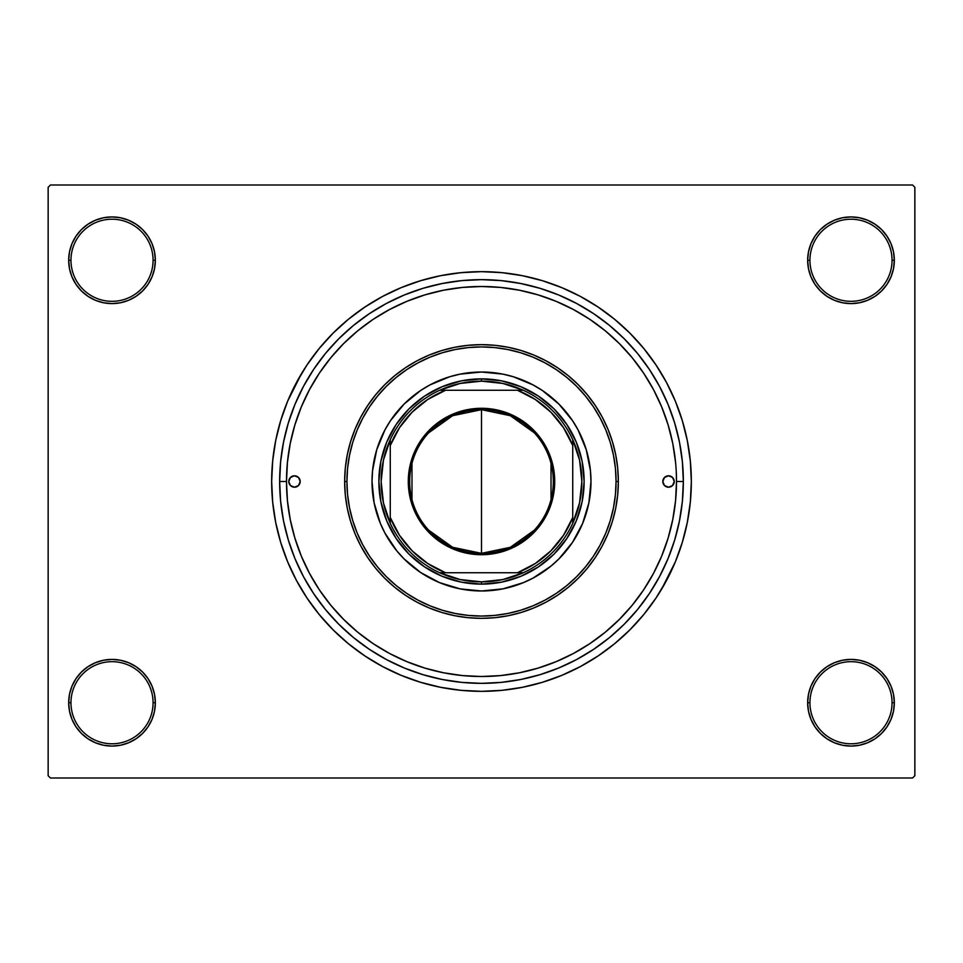 <?xml version="1.0" encoding="UTF-8"?>
<svg xmlns="http://www.w3.org/2000/svg" width="963" height="963" viewBox="0 0 963 963"><rect width="100%" height="100%" fill="white"/><g stroke="black" fill="none" stroke-linecap="round" stroke-linejoin="round"><path stroke-width="1.44" d="M807.656 702.737L809.931 702.737A41.06 41.06 0 0 0 850.991 743.785A41.06 41.06 0 0 0 892.039 702.737A41.06 41.06 0 0 0 850.991 661.677A41.06 41.06 0 0 0 809.931 702.737L807.656 702.737A43.335 43.335 0 0 1 850.991 659.402A43.335 43.335 0 0 1 894.326 702.737L892.039 702.737A41.06 41.06 0 0 1 850.991 743.785A41.06 41.06 0 0 1 809.931 702.737A41.06 41.06 0 0 1 850.991 661.677A41.06 41.06 0 0 1 892.039 702.737L894.326 702.737L893.495 694.287L891.028 686.15L887.019 678.662L881.627 672.09L875.066 666.709L867.567 662.7L859.441 660.233L850.991 659.402L842.529 660.233L834.403 662.7L826.916 666.709L820.344 672.09L814.951 678.662L810.954 686.15L808.487 694.287L807.656 702.737L808.487 711.188L810.954 719.325L814.951 726.812L820.344 733.385L826.916 738.765L834.403 742.774L842.529 745.242L850.991 746.072L859.441 745.242L867.567 742.774L875.066 738.765L881.627 733.385L887.019 726.812L891.028 719.325L893.495 711.188L894.326 702.737A43.335 43.335 0 0 1 850.991 746.072A43.335 43.335 0 0 1 807.656 702.737L808.487 711.188M153.069 702.737A41.06 41.06 0 0 0 112.009 661.677A41.06 41.06 0 0 0 70.961 702.737L68.674 702.737A43.335 43.335 0 0 1 112.009 659.402A43.335 43.335 0 0 1 155.344 702.737L153.069 702.737A41.06 41.06 0 0 1 112.009 743.785A41.06 41.06 0 0 1 70.961 702.737A41.06 41.06 0 0 1 112.009 661.677A41.06 41.06 0 0 1 153.069 702.737L155.344 702.737L154.513 694.287L152.046 686.15L148.049 678.662L142.656 672.09L136.084 666.709L128.597 662.7L120.471 660.233L112.009 659.402L103.559 660.233L95.433 662.7L87.934 666.709L81.373 672.09L75.981 678.662L71.972 686.15L69.505 694.287L68.674 702.737L69.505 711.188L71.972 719.325L75.981 726.812L81.373 733.385L87.934 738.765L95.433 742.774L103.559 745.242L112.009 746.072L120.471 745.242L128.597 742.774L136.084 738.765L142.656 733.385L148.049 726.812L152.046 719.325L154.513 711.188L155.344 702.737A43.335 43.335 0 0 1 112.009 746.072A43.335 43.335 0 0 1 68.674 702.737L70.961 702.737A41.06 41.06 0 0 0 112.009 743.785A41.06 41.06 0 0 0 153.069 702.737M155.344 260.263A43.335 43.335 0 0 1 112.009 303.598A43.335 43.335 0 0 1 68.674 260.263L70.961 260.263A41.06 41.06 0 0 0 112.009 301.323A41.06 41.06 0 0 0 153.069 260.263A41.06 41.06 0 0 0 112.009 219.215A41.06 41.06 0 0 0 70.961 260.263L68.674 260.263A43.335 43.335 0 0 1 112.009 216.928A43.335 43.335 0 0 1 155.344 260.263L153.069 260.263A41.06 41.06 0 0 1 112.009 301.323A41.06 41.06 0 0 1 70.961 260.263A41.06 41.06 0 0 1 112.009 219.215A41.06 41.06 0 0 1 153.069 260.263L155.344 260.263L154.513 251.812L152.046 243.675L148.049 236.188L142.656 229.615L136.084 224.235L128.597 220.226L120.471 217.758L112.009 216.928L103.559 217.758L95.433 220.226L87.934 224.235L81.373 229.615L75.981 236.188L71.972 243.675L69.505 251.812L68.674 260.263L69.505 268.713L71.972 276.85L75.981 284.338L81.373 290.91L87.934 296.291L95.433 300.3L103.559 302.767L112.009 303.598L120.471 302.767L128.597 300.3L136.084 296.291L142.656 290.91L148.049 284.338L152.046 276.85L154.513 268.713L155.344 260.263L154.513 251.812M892.039 260.263A41.06 41.06 0 0 0 850.991 219.215A41.06 41.06 0 0 0 809.931 260.263L807.656 260.263A43.335 43.335 0 0 1 850.991 216.928A43.335 43.335 0 0 1 894.326 260.263L892.039 260.263A41.06 41.06 0 0 1 850.991 301.323A41.06 41.06 0 0 1 809.931 260.263A41.06 41.06 0 0 1 850.991 219.215A41.06 41.06 0 0 1 892.039 260.263L894.326 260.263L893.495 251.812L891.028 243.675L887.019 236.188L881.627 229.615L875.066 224.235L867.567 220.226L859.441 217.758L850.991 216.928L842.529 217.758L834.403 220.226L826.916 224.235L820.344 229.615L814.951 236.188L810.954 243.675L808.487 251.812L807.656 260.263L808.487 268.713L810.954 276.85L814.951 284.338L820.344 290.91L826.916 296.291L834.403 300.3L842.529 302.767L850.991 303.598L859.441 302.767L867.567 300.3L875.066 296.291L881.627 290.91L887.019 284.338L891.028 276.85L893.495 268.713L894.326 260.263A43.335 43.335 0 0 1 850.991 303.598A43.335 43.335 0 0 1 807.656 260.263L809.931 260.263A41.06 41.06 0 0 0 850.991 301.323A41.06 41.06 0 0 0 892.039 260.263M675.569 462.384L672.764 443.462L668.105 424.888L661.665 406.88L653.48 389.57L643.645 373.163L632.246 357.791L619.39 343.61L605.209 330.754L589.838 319.355L573.43 309.52L556.12 301.335L538.112 294.895L519.539 290.236L500.616 287.431L481.5 286.493L462.384 287.431L443.462 290.236L424.888 294.895L406.88 301.335L389.57 309.52L373.163 319.355L357.791 330.754L343.61 343.61L330.754 357.791L319.355 373.163L309.52 389.57L301.335 406.88L294.895 424.888L290.236 443.462L287.431 462.384L286.493 481.5L287.431 500.616L290.236 519.539L294.895 538.112L301.335 556.12L309.52 573.43L319.355 589.838L330.754 605.209L343.61 619.39L357.791 632.246L373.163 643.645L389.57 653.48L406.88 661.665L424.888 668.105L443.462 672.764L462.384 675.569L481.5 676.508L500.616 675.569L519.539 672.764L538.112 668.105L556.12 661.665L573.43 653.48L589.838 643.645L605.209 632.246L619.39 619.39L632.246 605.209L643.645 589.838L653.48 573.43L661.665 556.12L668.105 538.112L672.764 519.539L675.569 500.64L676.508 481.5A195.008 195.008 0 0 1 481.5 676.508A195.008 195.008 0 0 1 286.493 481.5A195.008 195.008 0 0 1 481.5 286.493A195.008 195.008 0 0 1 676.508 481.5L683.345 481.5A201.845 201.845 0 0 1 481.5 683.345A201.845 201.845 0 0 1 279.655 481.5L280.618 461.71L283.531 442.125L288.346 422.901L295.015 404.255L303.489 386.344L313.673 369.359L325.47 353.445L338.771 338.771L353.445 325.47L369.359 313.673L386.344 303.489L404.255 295.015L422.901 288.346L442.125 283.531L461.71 280.618L481.5 279.655L501.29 280.618L520.875 283.531L540.099 288.346L558.745 295.015L576.656 303.489L593.641 313.673L609.555 325.47L624.229 338.771L637.53 353.445L649.327 369.359L659.511 386.344L667.985 404.255L674.654 422.901L679.469 442.125L682.382 461.71L683.345 481.5L682.382 501.29L679.469 520.875L674.654 540.099L667.985 558.745L659.511 576.656L649.327 593.641L637.53 609.555L624.229 624.229L609.555 637.53L593.641 649.327L576.656 659.511L558.745 667.985L540.099 674.654L520.875 679.469L501.29 682.382L481.5 683.345L461.71 682.382L442.125 679.469L422.901 674.654L404.255 667.985L386.344 659.511L369.359 649.327L353.445 637.53L338.771 624.229L325.47 609.555L313.673 593.641L303.489 576.656L295.015 558.745L288.346 540.099L283.531 520.875L280.618 501.29L279.655 481.5L286.493 481.5L279.655 481.5A201.845 201.845 0 0 1 481.5 279.655A201.845 201.845 0 0 1 683.345 481.5L676.508 481.5L676.267 471.774M668.779 427.151L670.128 432.026M661.485 589.38L675.364 561.802L682.298 542.41L687.305 522.44L690.327 502.072L691.338 481.5A209.838 209.838 0 0 1 481.5 691.338A209.838 209.838 0 0 1 271.662 481.5A209.838 209.838 0 0 1 481.5 271.662A209.838 209.838 0 0 1 691.338 481.5L690.327 460.928L687.305 440.56L682.298 420.59L675.364 401.198L666.552 382.588L659.691 370.695M912.575 778.008L50.425 778.008L48.15 775.721L48.15 187.279L50.425 184.992L912.575 184.992L50.425 184.992L48.15 187.279L48.15 775.721L50.425 778.008L912.575 778.008L914.85 775.721L914.85 187.279L914.85 775.721L912.575 778.008M608.532 333.547L602.513 328.576M593.954 322.184L587.611 317.898M560.984 303.429L555.218 300.962M344.477 342.744L339.831 347.499M296.423 420.073L294.16 427.343M291.38 438.117L289.911 445.147M287.997 457.293L287.347 463.251M287.347 499.749L288.009 505.731M289.911 517.853L291.38 524.883M307.618 569.771L311.29 576.681M327.456 601.068L332.091 606.81M538.461 667.997L539.352 667.732M587.635 645.102L593.954 640.816M912.575 184.992L914.85 187.279L912.575 184.992M301.515 373.62L287.636 401.198L280.702 420.59L275.695 440.56L272.673 460.928L271.662 481.5L272.673 502.072L275.695 522.44L280.702 542.41L287.636 561.802L296.448 580.412L303.309 592.305M296.448 580.412L307.028 598.071L319.295 614.611L333.126 629.874L348.389 643.705L364.929 655.972L382.588 666.552L401.198 675.364L420.59 682.298L440.56 687.305L460.928 690.327L481.5 691.338L495.223 690.88M682.298 542.41L685.849 529.144M666.552 382.588L655.972 364.929L643.705 348.389L629.874 333.126L614.611 319.295L598.071 307.028L580.412 296.448L561.802 287.636L542.41 280.702L522.44 275.695L502.072 272.673L481.5 271.662L467.777 272.12M280.702 420.59L277.151 433.856M891.028 243.675L887.019 236.188L881.627 229.615M867.567 220.226L859.441 217.758L850.991 216.928L842.529 217.758L834.403 220.226M826.916 224.235L820.344 229.615M808.487 251.812L807.656 260.263M128.597 220.226L120.471 217.758L112.009 216.928L103.559 217.758L95.433 220.226M71.972 276.85L75.981 284.338L81.373 290.91M136.084 296.291L142.656 290.91M71.972 719.325L75.981 726.812L81.373 733.385M95.433 742.774L103.559 745.242L112.009 746.072L120.471 745.242L128.597 742.774M136.084 738.765L142.656 733.385M154.513 711.188L155.344 702.737M891.028 686.15L887.019 678.662L881.627 672.09M826.916 666.709L820.344 672.09M834.403 742.774L842.529 745.242L850.991 746.072L859.441 745.242L867.567 742.774M481.5 271.662L460.928 272.673L440.56 275.695L420.59 280.702L401.198 287.636L382.588 296.448L364.929 307.028L348.389 319.295L333.126 333.126L319.295 348.389L307.028 364.929L296.448 382.588M481.5 691.338L502.072 690.327L522.44 687.305L542.41 682.298L561.802 675.364L580.412 666.552L598.071 655.972L614.611 643.705L629.874 629.874L643.705 614.611L655.972 598.071L666.552 580.412M300.179 481.5A5.706 5.706 0 0 1 294.473 487.206A5.706 5.706 0 0 1 288.768 481.5L290.441 477.467L294.473 475.794L298.506 477.467L300.179 481.5L298.506 485.533L294.473 487.206L290.441 485.533L288.768 481.5A5.706 5.706 0 0 1 294.473 475.794A5.706 5.706 0 0 1 300.179 481.5M674.232 481.5A5.706 5.706 0 0 1 668.527 487.206A5.706 5.706 0 0 1 662.821 481.5L664.494 477.467L668.527 475.794L672.559 477.467L674.232 481.5L672.559 485.533L668.527 487.206L664.494 485.533L662.821 481.5A5.706 5.706 0 0 1 668.527 475.794A5.706 5.706 0 0 1 674.232 481.5M582.651 523.378A109.481 109.481 0 0 0 590.981 481.5A109.481 109.481 0 0 1 481.5 590.981A109.481 109.481 0 0 1 372.019 481.5A109.481 109.481 0 0 0 380.349 523.378M390.484 542.338A109.481 109.481 0 0 0 420.662 572.516L404.087 558.913L396.876 550.956L384.947 533.105L380.361 523.391A109.481 109.481 0 0 0 390.46 542.313M420.687 572.54A109.481 109.481 0 0 0 439.585 582.639L420.675 572.528M439.622 582.651A109.481 109.481 0 0 0 523.378 582.651M542.338 572.516A109.481 109.481 0 0 0 572.516 542.338L558.913 558.913L550.956 566.124L533.105 578.053L523.391 582.639A109.481 109.481 0 0 0 542.313 572.54M572.54 542.313A109.481 109.481 0 0 0 582.639 523.415L572.528 542.325M344.658 481.5L346.933 481.5A134.567 134.567 0 0 1 481.5 346.933A134.567 134.567 0 0 1 616.067 481.5L618.342 481.5A136.842 136.842 0 0 0 481.5 344.658A136.842 136.842 0 0 0 344.658 481.5A136.842 136.842 0 0 1 481.5 344.658A136.842 136.842 0 0 1 618.342 481.5L617.692 494.91L615.718 508.199L612.456 521.224L607.93 533.875L602.188 546.009L595.278 557.529L587.286 568.314L578.269 578.269L568.314 587.286L557.529 595.278L546.009 602.188L533.875 607.93L521.224 612.456L508.199 615.718L494.91 617.692L481.5 618.342L468.09 617.692L454.801 615.718L441.776 612.456L429.125 607.93L416.991 602.188L405.471 595.278L394.686 587.286L384.731 578.269L375.714 568.314L367.722 557.529L360.812 546.009L355.07 533.875L350.544 521.224L347.282 508.199L345.308 494.91L344.658 481.5L345.308 468.09L347.282 454.801L350.544 441.776L355.07 429.125L360.812 416.991L367.722 405.471L375.714 394.686L384.731 384.731L394.686 375.714L405.471 367.722L416.991 360.812L429.125 355.07L441.776 350.544L454.801 347.282L468.09 345.308L481.5 344.658L494.91 345.308L508.199 347.282L521.224 350.544L533.875 355.07L546.009 360.812L557.529 367.722L568.314 375.714L578.269 384.731L587.286 394.686L595.278 405.471L602.188 416.991L607.93 429.125L612.456 441.776L615.718 454.801L617.692 468.09L618.342 481.5A136.842 136.842 0 0 1 481.5 618.342A136.842 136.842 0 0 1 344.658 481.5A136.842 136.842 0 0 0 481.5 618.342A136.842 136.842 0 0 0 618.342 481.5L616.067 481.5L615.417 468.307L613.479 455.246L610.277 442.438L605.823 430.004L600.178 418.062L593.389 406.735L585.516 396.13L576.656 386.344L566.87 377.484L556.265 369.611L544.938 362.822L532.996 357.177L520.562 352.723L507.754 349.521L494.693 347.583L481.5 346.933L468.307 347.583L455.246 349.521L442.438 352.723L430.004 357.177L418.062 362.822L406.735 369.611L396.13 377.484L386.344 386.344L377.484 396.13L369.611 406.735L362.822 418.062L357.177 430.004L352.723 442.438L349.521 455.246L347.583 468.307L346.933 481.5L347.583 494.693L349.521 507.754L352.723 520.562L357.177 532.996L362.822 544.938L369.611 556.265L377.484 566.87L386.344 576.656L396.13 585.516L406.735 593.389L418.062 600.178L430.004 605.823L442.438 610.277L455.246 613.479L468.307 615.417L481.5 616.067L494.693 615.417L507.754 613.479L520.562 610.277L532.996 605.823L544.938 600.178L556.265 593.389L566.87 585.516L576.656 576.656L585.516 566.87L593.389 556.265L600.178 544.938L605.823 532.996L610.277 520.562L613.479 507.754L615.417 494.693L616.067 481.5A134.567 134.567 0 0 1 481.5 616.067A134.567 134.567 0 0 1 346.933 481.5L344.658 481.5M668.105 424.888L661.665 406.88M424.888 294.895L406.88 301.335M294.895 538.112L301.335 556.12M538.112 668.105L556.12 661.665M380.361 523.391L374.126 502.855L372.019 481.5L372.549 470.775L376.738 449.721L384.947 429.895L390.472 420.675L404.087 404.087L420.675 390.472L429.895 384.947L449.721 376.738L460.145 374.126L481.5 372.019L502.855 374.126L513.279 376.738L533.105 384.947L542.325 390.472L558.913 404.087L572.528 420.675L578.053 429.895L586.262 449.721L590.451 470.775L590.981 481.5L588.875 502.855L582.639 523.391M523.391 582.639L502.855 588.875L481.5 590.981L460.145 588.875L439.61 582.639M584.132 481.5L582.158 501.518L576.319 520.778L566.834 538.522L554.074 554.074L538.522 566.834L520.778 576.319L501.518 582.158L481.5 584.132L461.482 582.158L442.222 576.319L424.478 566.834L408.926 554.074L396.166 538.522L386.681 520.778L380.842 501.518L378.868 481.5L380.842 461.482L386.681 442.222L396.166 424.478L408.926 408.926L424.478 396.166L442.222 386.681L461.482 380.842L481.5 378.868L501.518 380.842L520.778 386.681L538.522 396.166L554.074 408.926L566.834 424.478L576.319 442.222L582.158 461.482L584.132 481.5M380.349 439.622A109.481 109.481 0 0 0 372.019 481.5A109.481 109.481 0 0 1 481.5 372.019A109.481 109.481 0 0 1 590.981 481.5A109.481 109.481 0 0 0 582.651 439.622M582.639 439.585A109.481 109.481 0 0 0 572.54 420.687M572.516 420.662A109.481 109.481 0 0 0 542.338 390.484M542.313 390.46A109.481 109.481 0 0 0 523.415 380.361M523.378 380.349A109.481 109.481 0 0 0 439.622 380.349M439.585 380.361A109.481 109.481 0 0 0 420.687 390.46M420.662 390.484A109.481 109.481 0 0 0 390.484 420.662M390.46 420.687A109.481 109.481 0 0 0 380.361 439.585M663.254 479.321L662.929 480.393M299.746 483.679L300.071 482.607M534.393 530.131L510.378 547.285L481.5 553.34A71.84 71.84 0 0 0 553.34 481.5A71.84 71.84 0 0 0 481.5 409.66L481.5 408.288A73.212 73.212 0 0 1 554.712 481.5A73.212 73.212 0 0 1 481.5 554.712L481.5 409.66A71.84 71.84 0 0 1 553.34 481.5A71.84 71.84 0 0 1 481.5 553.34L452.622 547.285L428.607 530.131M428.607 432.869L452.622 415.715L481.5 409.66L510.378 415.715L534.393 432.869M551.017 463.359L551.017 499.641M390.268 523.306A100.357 100.357 0 0 1 390.268 439.694L383.455 460.109L381.143 481.5L383.455 502.891L390.268 523.306A100.357 100.357 0 0 0 439.694 572.732L460.109 579.545L481.5 581.857A100.357 100.357 0 0 1 439.694 572.732L523.306 572.732A100.357 100.357 0 0 1 481.5 581.857L502.891 579.545L523.306 572.732A100.357 100.357 0 0 0 572.732 523.306L579.545 502.891L581.857 481.5L579.545 460.109L572.732 439.694A100.357 100.357 0 0 1 572.732 523.306L572.732 439.694A100.357 100.357 0 0 0 523.306 390.268L502.891 383.455L481.5 381.143L481.5 378.868A102.632 102.632 0 0 0 378.868 481.5A102.632 102.632 0 0 0 481.5 584.132L481.5 581.857L481.5 584.132A102.632 102.632 0 0 1 378.868 481.5A102.632 102.632 0 0 1 481.5 378.868A102.632 102.632 0 0 1 584.132 481.5A102.632 102.632 0 0 1 481.5 584.132A102.632 102.632 0 0 0 584.132 481.5A102.632 102.632 0 0 0 481.5 378.868L481.5 381.143L460.109 383.455L439.694 390.268A100.357 100.357 0 0 1 523.306 390.268L439.694 390.268A100.357 100.357 0 0 0 390.268 439.694L390.268 523.306A100.357 100.357 0 0 0 439.694 572.732L517.492 572.732L535.296 563.499L550.848 550.848L563.499 535.296L572.732 517.492L572.732 445.508L563.499 427.704L550.848 412.152L535.296 399.501L517.492 390.268L445.508 390.268L427.704 399.501L412.152 412.152L399.501 427.704L390.268 445.508L390.268 517.492L399.501 535.296L412.152 550.848L427.704 563.499L445.508 572.732A98.07 98.07 0 0 1 390.268 517.492L390.268 523.306M481.5 408.288L495.789 409.696L509.523 413.861L522.175 420.626L533.273 429.727L542.374 440.825L549.139 453.477L553.304 467.211L554.712 481.5L554.363 488.674L551.558 502.758L546.069 516.012L538.1 527.941L533.273 533.273L522.175 542.374L509.523 549.139L502.758 551.558L488.674 554.363L474.326 554.363L460.242 551.558L453.477 549.139L446.988 546.069L435.059 538.1L424.9 527.941L416.931 516.012L413.861 509.523L409.696 495.789L408.637 488.674L408.637 474.326L411.442 460.242L416.931 446.988L424.9 435.059L429.727 429.727L440.825 420.626L453.477 413.861L467.211 409.696L481.5 408.288L481.5 553.34A71.84 71.84 0 0 1 409.66 481.5A71.84 71.84 0 0 1 481.5 409.66A71.84 71.84 0 0 0 409.66 481.5A71.84 71.84 0 0 0 481.5 553.34L481.5 554.712A73.212 73.212 0 0 1 408.288 481.5A73.212 73.212 0 0 1 481.5 408.288M523.306 390.268A100.357 100.357 0 0 1 572.732 439.694L572.732 445.508A98.07 98.07 0 0 0 517.492 390.268L523.306 390.268M572.732 523.306A100.357 100.357 0 0 1 523.306 572.732L517.492 572.732A98.07 98.07 0 0 0 572.732 517.492L572.732 523.306M390.268 439.694A100.357 100.357 0 0 1 439.694 390.268L445.508 390.268A98.07 98.07 0 0 0 390.268 445.508L390.268 439.694M411.983 499.641L411.983 463.359"/></g></svg>
